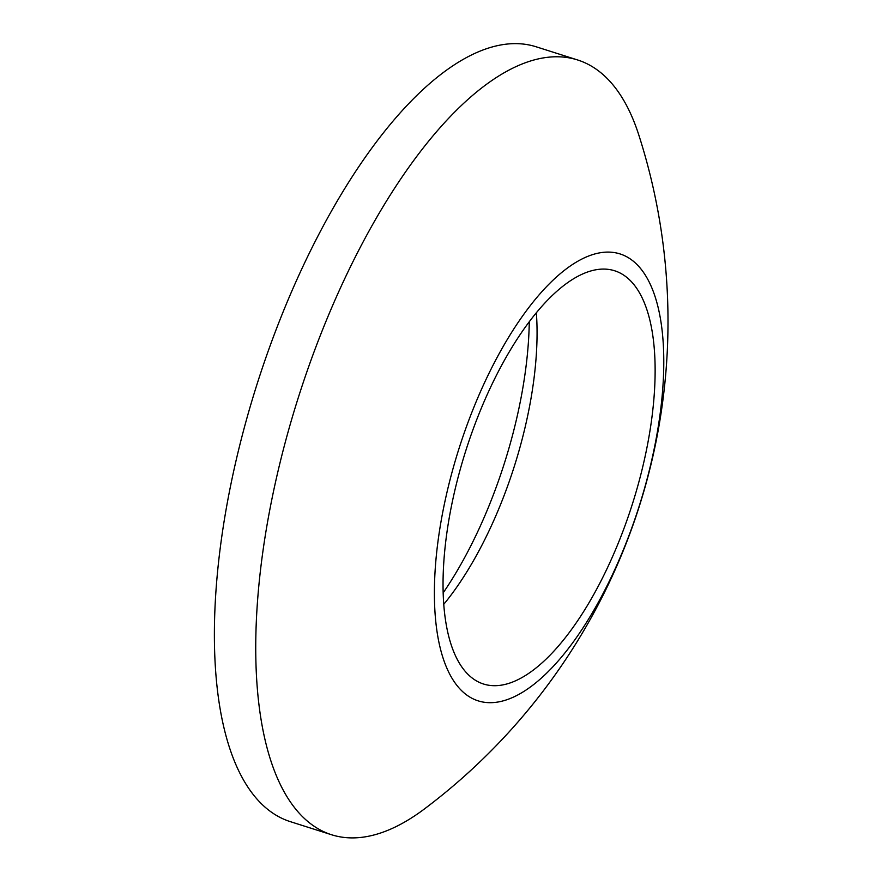 <?xml version="1.0" encoding="UTF-8"?>
<svg xmlns="http://www.w3.org/2000/svg" width="882" height="882" viewBox="0 0 882 882"><rect width="100%" height="100%" fill="white"/><g stroke="black" fill="none" stroke-linecap="round" stroke-linejoin="round"><path stroke-width="1.32" d="M619.792 539.354A216.785 87.483 107.6 0 0 614.743 270.796A216.785 87.483 107.6 0 0 478.386 415.422A216.785 87.483 107.6 0 0 483.435 683.991A216.785 87.483 107.6 0 0 619.792 539.354M443.69 604.413A216.785 87.483 107.6 0 0 501.649 501.814A216.785 87.483 107.6 0 0 536.355 312.823M577.677 59.987L536.333 46.845A406.459 164.03 107.6 0 0 280.652 318.027A406.459 164.03 107.6 0 0 290.123 821.583L331.467 834.725A406.459 164.03 -72.4 0 1 322.007 331.169A406.459 164.03 -72.4 0 1 577.677 59.987A406.459 164.03 -72.4 0 1 638.755 134.847A609.694 609.694 0 0 1 424.562 808.849A406.459 164.03 -72.4 0 1 331.467 834.725M443.095 592.969A237.104 95.686 107.6 0 0 490.557 501.99A237.104 95.686 107.6 0 0 529.266 321.831M472.631 410.384A234.414 94.594 107.6 0 0 463.513 692.425A234.414 94.594 107.6 0 0 625.547 544.403A234.414 94.594 107.6 0 0 634.665 262.351A234.414 94.594 107.6 0 0 472.631 410.384"/></g></svg>
